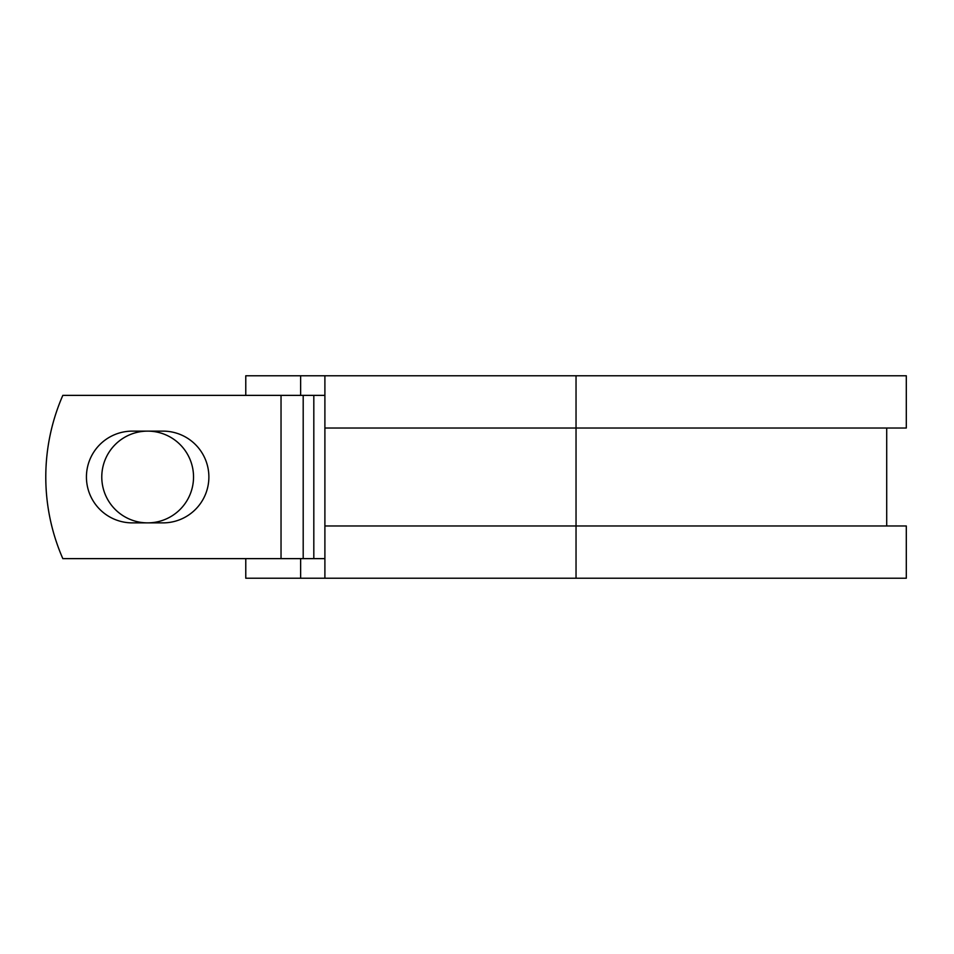 <?xml version="1.0" encoding="UTF-8"?>
<svg xmlns="http://www.w3.org/2000/svg" width="954" height="954" viewBox="0 0 954 954"><rect width="100%" height="100%" fill="white"/><g stroke="black" fill="none" stroke-linecap="round" stroke-linejoin="round"><path stroke-width="1.43" d="M86.432 477A45.875 45.875 0 0 0 132.308 522.875L163.003 522.875A45.875 45.875 0 0 0 208.878 477A45.875 45.875 0 0 0 163.003 431.125L132.308 431.125A45.875 45.875 0 0 0 86.432 477M101.78 477A45.875 45.875 0 0 1 147.655 431.125A45.875 45.875 0 0 1 193.531 477A45.875 45.875 0 0 1 147.655 522.875A45.875 45.875 0 0 1 101.78 477M281.036 395.373L62.821 395.373A204.073 204.073 0 0 0 62.821 558.627L281.036 558.627L281.036 395.373L324.897 395.373M324.897 558.627L281.036 558.627M300.629 558.627L300.629 578.219L245.774 578.219L245.774 558.627M576.037 578.219L324.897 578.219L324.897 525.976L906.3 525.976L906.3 578.219L576.037 578.219L576.037 375.781L300.629 375.781L300.629 395.373M245.774 395.373L245.774 375.781L300.629 375.781M324.897 578.219L300.629 578.219M324.897 525.976L324.897 428.024L906.3 428.024L906.3 375.781L576.037 375.781M324.897 428.024L324.897 375.781M313.818 558.627L313.818 395.373M303.193 558.627L303.193 395.373M886.707 525.976L886.707 428.024"/></g></svg>
